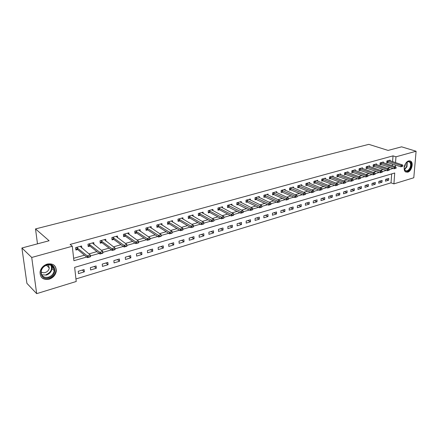 <?xml version="1.0" encoding="UTF-8"?>
<svg xmlns="http://www.w3.org/2000/svg" width="438" height="438" viewBox="0 0 438 438"><rect width="100%" height="100%" fill="white"/><g stroke="black" fill="none" stroke-linecap="round" stroke-linejoin="round"><path stroke-width="0.66" d="M47.249 264.07C53.124 263.172 56.152 265.477 56.327 270.98C55.631 274.971 53.25 277.708 49.187 279.187C43.094 280.167 40.05 277.741 40.055 271.921C40.909 268.045 43.307 265.428 47.249 264.07M408.67 160.921L410.718 161.173C413.839 162.892 411.545 171.291 407.734 172.178L405.583 171.893C402.533 170.119 404.876 161.742 408.67 160.921M36.672 293.646L26.915 283.353L21.9 247.996L49.105 240.747L35.511 228.921L368.834 144.354L388.106 150.426L401.602 146.829L416.1 151.241L413.79 177.762L393.904 183.872L394.731 172.999L74.652 267.383L76.228 281.492L36.672 293.646L31.722 257.462L72.286 246.249L73.907 260.714L86.702 257.018M75.944 278.951L391.024 182.832L393.904 183.872M391.024 182.832L391.687 173.897M388.769 178.403L385.582 179.356L385.451 181.173L388.637 180.21L388.769 178.403M382.1 180.401L378.859 181.37L378.739 183.194L381.974 182.219L382.1 180.401M375.322 182.427L372.037 183.412L371.917 185.247L375.207 184.256L375.322 182.427M368.44 184.486L365.1 185.482L364.991 187.333L368.331 186.331L368.44 184.486M361.454 186.577L358.054 187.59L357.95 189.451L361.345 188.433L361.454 186.577M354.347 188.701L350.898 189.731L350.8 191.609L354.249 190.568L354.347 188.701M347.131 190.859L343.627 191.91L343.534 193.799L347.038 192.742L347.131 190.859M339.795 193.054L336.236 194.116L336.154 196.021L339.713 194.948L339.795 193.054M332.343 195.282L328.719 196.366L328.648 198.283L332.261 197.193L332.343 195.282M324.766 197.549L321.081 198.649L321.016 200.577L324.695 199.471L324.766 197.549M317.063 199.854L313.318 200.971L313.258 202.914L316.997 201.787L317.063 199.854M309.228 202.197L305.423 203.336L305.368 205.291L309.173 204.146L309.228 202.197M301.262 204.579L297.391 205.74L297.347 207.705L301.218 206.539L301.262 204.579M293.159 207.004L289.222 208.181L289.19 210.163L293.121 208.981L293.159 207.004M284.919 209.468L280.911 210.667L280.889 212.665L284.892 211.455L284.919 209.468M276.531 211.976L272.458 213.196L272.441 215.206L276.515 213.979L276.531 211.976M268.001 214.527L263.851 215.77L263.851 217.796L267.996 216.547L268.001 214.527M259.318 217.122L255.097 218.387L255.102 220.429L259.323 219.159L259.318 217.122M250.481 219.766L246.183 221.053L246.2 223.112L250.498 221.814L250.481 219.766M241.486 222.46L237.111 223.769L237.139 225.838L241.508 224.524L241.486 222.46M232.326 225.198L227.869 226.534L227.913 228.62L232.364 227.278L232.326 225.198M223.002 227.99L218.463 229.348L218.513 231.45L223.046 230.081L223.002 227.99M213.498 230.831L208.877 232.211L208.942 234.33L213.558 232.939L213.498 230.831M203.823 233.722L199.115 235.135L199.191 237.27L203.894 235.852L203.823 233.722M193.963 236.673L189.161 238.108L189.254 240.259L194.045 238.814L193.963 236.673M183.916 239.679L179.027 241.141L179.131 243.309L184.015 241.836L183.916 239.679M173.678 242.74L168.69 244.234L168.811 246.419L173.787 244.919L173.678 242.74M163.237 245.866L158.151 247.382L158.288 249.583L163.363 248.056L163.237 245.866M152.594 249.047L147.409 250.596L147.562 252.819L152.736 251.259L152.594 249.047M141.737 252.293L136.453 253.876L136.618 256.11L141.896 254.522L141.737 252.293M130.666 255.606L125.279 257.221L125.46 259.471L130.842 257.851L130.666 255.606M119.377 258.984L113.875 260.632L114.072 262.904L119.569 261.245L119.377 258.984M107.852 262.428L102.235 264.109L102.454 266.403L108.06 264.711L107.852 262.428M96.092 265.948L90.359 267.662L90.595 269.972L96.316 268.248L96.092 265.948M84.085 269.54L78.232 271.292L78.49 273.619L84.331 271.861L84.085 269.54M392.596 161.688L393.028 155.862L70.113 244.437L72.286 246.249M73.633 258.294L84.485 255.184M88.941 253.903L96.907 251.62M101.348 250.344L109.073 248.127M113.497 246.857L120.981 244.711M125.388 243.446L132.643 241.365M137.039 240.106L144.069 238.086M148.444 236.832L155.266 234.877M159.624 233.624L166.232 231.729M170.574 230.481L176.985 228.641M181.31 227.404L187.524 225.619M191.833 224.382L197.861 222.652M202.148 221.425L208.001 219.745M212.271 218.524L217.943 216.892M222.192 215.671L227.7 214.094M231.932 212.879L237.27 211.346M241.486 210.141L246.665 208.652M250.864 207.448L255.885 206.008M260.068 204.809L264.941 203.407M269.102 202.214L273.832 200.856M277.977 199.668L282.565 198.354M286.687 197.171L291.144 195.89M295.25 194.713L299.57 193.476M303.654 192.304L307.848 191.099M311.916 189.933L315.984 188.767M320.036 187.601L323.983 186.473M328.013 185.312L331.845 184.217M335.858 183.062L339.576 182M343.567 180.85L347.175 179.815M351.15 178.677L354.649 177.675M358.607 176.536L362.002 175.561M365.944 174.434L369.234 173.486M373.154 172.364L376.346 171.45M380.255 170.327L383.349 169.44M387.236 168.323L390.242 167.464M392.295 165.745L392.421 163.987M390.05 160.85L390.105 160.111L386.885 161.009L386.754 162.859L387.991 162.514M383.321 162.733L383.37 161.989L380.102 162.898L379.976 164.759L381.23 164.409M376.483 164.655L376.532 163.889L373.214 164.814L373.094 166.692L374.359 166.336M369.541 166.604L369.59 165.821L366.217 166.763L366.102 168.652L367.373 168.296M362.489 168.581L362.533 167.787L359.105 168.739L358.996 170.645L360.282 170.283M355.317 170.596L355.36 169.785L351.878 170.754L351.78 172.671L353.072 172.304M348.029 172.643L348.073 171.811L344.531 172.796L344.443 174.724L345.746 174.357M340.627 174.724L340.665 173.875L337.068 174.871L336.981 176.815L338.3 176.448M333.099 176.837L333.137 175.966L329.475 176.985L329.398 178.945L330.734 178.573M325.445 178.989L325.478 178.096L321.76 179.137L321.689 181.108L323.036 180.73M317.665 181.173L317.692 180.264L313.909 181.321L313.849 183.303L315.207 182.925M309.754 183.402L309.775 182.471L305.927 183.538L305.877 185.542L307.252 185.154M301.7 185.663L301.722 184.71L297.813 185.8L297.769 187.814L299.154 187.426M293.515 187.968L293.531 186.988L289.551 188.099L289.518 190.125L290.914 189.736M285.182 190.311L285.198 189.309L281.147 190.437L281.125 192.479L282.537 192.085M276.707 192.698L276.717 191.669L272.595 192.819L272.578 194.877L274.007 194.477M268.083 195.129L268.083 194.072L263.89 195.239L263.884 197.314L265.324 196.908M259.301 197.609L259.301 196.52L255.025 197.708L255.036 199.799L256.493 199.389M250.361 200.128L250.355 199.005L246.003 200.215L246.025 202.323L247.492 201.913M241.261 202.695L241.25 201.54L236.816 202.772L236.849 204.896L238.332 204.48M231.992 205.312L231.976 204.124L227.459 205.378L227.503 207.519L229.003 207.097M222.553 207.979L222.526 206.752L217.932 208.034L217.982 210.185L219.504 209.758M212.939 210.7L212.901 209.43L208.22 210.733L208.285 212.906L209.824 212.474M203.144 213.47L203.095 212.156L198.326 213.487L198.403 215.677L199.958 215.239M193.158 216.301L193.103 214.938L188.241 216.295L188.335 218.502L189.906 218.058M182.985 219.186L182.92 217.774L177.959 219.153L178.069 221.382L179.657 220.933M172.61 222.126L172.534 220.664L167.48 222.071L167.601 224.316L169.205 223.862M162.038 225.132L161.951 223.61L156.793 225.044L156.93 227.306L158.556 226.851M151.252 228.203L151.148 226.616L145.892 228.078L146.046 230.361L147.688 229.901M140.253 231.335L140.138 229.682L134.773 231.176L134.942 233.47L136.601 233.005M129.035 234.538L128.898 232.808L123.423 234.33L123.615 236.651L125.295 236.181M117.587 237.812L117.433 236L111.843 237.555L112.051 239.893L113.754 239.416M105.903 241.157L105.728 239.257L100.023 240.845L100.247 243.2L101.972 242.718M93.978 244.579L93.781 242.581L87.956 244.201L88.202 246.578L89.943 246.09M81.802 248.089L81.583 245.981L75.632 247.634L75.894 250.032L77.663 249.534M35.511 228.921L37.482 243.84M21.9 247.996L31.722 257.462M393.028 155.862L395.963 156.804L416.1 151.241M395.207 166.719L395.339 164.956M395.514 162.646L395.963 156.804M90.387 255.951L99.174 253.416M102.815 252.359L111.378 249.884M114.98 248.844L123.33 246.43M126.889 245.4L135.03 243.052M138.556 242.033L146.495 239.734M149.977 238.732L157.724 236.493M161.168 235.496L168.729 233.312M172.134 232.326L179.509 230.196M182.892 229.216L190.081 227.141M193.443 226.167L200.445 224.146M203.79 223.177L210.607 221.206M213.936 220.243L220.577 218.327M223.884 217.368L230.355 215.501M233.646 214.549L239.947 212.726M243.221 211.778L249.364 210.005M252.616 209.063L258.606 207.333M261.842 206.397L267.678 204.71M270.898 203.779L276.586 202.137M279.789 201.212L285.335 199.608M288.516 198.688L293.931 197.127M297.095 196.208L302.368 194.686M305.516 193.777L310.662 192.287M313.794 191.384L318.809 189.933M321.925 189.035L326.819 187.617M329.918 186.725L334.692 185.345M337.775 184.453L342.434 183.106M345.494 182.219L350.044 180.905M353.088 180.023L357.523 178.742M360.556 177.866L364.887 176.618M367.898 175.748L372.125 174.527M375.12 173.656L379.248 172.468M382.226 171.603L386.256 170.442M389.218 169.583L393.149 168.449M385.944 179.251L388.637 180.21M82.284 270.076L84.331 271.861M94.23 266.507L96.316 268.248M105.936 263.003L108.06 264.711M117.4 259.575L119.569 261.245M128.646 256.208L130.842 257.851M139.667 252.912L141.896 254.522M150.469 249.682L152.736 251.259M161.069 246.512L163.363 248.056M171.466 243.402L173.787 244.919M181.666 240.352L184.015 241.836M191.674 237.358L194.045 238.814M201.496 234.423L203.894 235.852M211.138 231.538L213.558 232.939M220.604 228.707L223.046 230.081M229.895 225.926L232.364 227.278M239.028 223.194L241.508 224.524M247.996 220.511L250.498 221.814M256.805 217.878L259.323 219.159M265.455 215.288L267.996 216.547M273.964 212.742L276.515 213.979M282.324 210.245L284.892 211.455M290.542 207.787L293.121 208.981M298.623 205.367L301.218 206.539M306.567 202.991L309.173 204.146M314.38 200.653L316.997 201.787M322.067 198.354L324.695 199.471M329.628 196.093L332.261 197.193M337.068 193.87L339.713 194.948M344.383 191.68L347.038 192.742M351.588 189.528L354.249 190.568M358.678 187.404L361.345 188.433M365.653 185.318L368.331 186.331M372.524 183.265L375.207 184.256M379.286 181.239L381.974 182.219M52.253 265.871L52.434 267.339M402.955 166.155L400.912 166.812L386.798 162.252M402.15 166.391L400.912 166.812L401.022 165.454L387.072 160.954M389.043 160.407L402.637 164.989L401.022 165.454L402.166 166.166M402.976 165.931L402.637 164.989M396.187 168.121L394.129 168.778L380.02 164.146M395.366 168.356L394.129 168.778L394.227 167.415L380.304 162.843M382.308 162.284L395.87 166.944L394.227 167.415L395.383 168.126M396.204 167.891L395.87 166.944M389.305 170.114L387.23 170.776L373.138 166.062M388.473 170.355L387.23 170.776L387.329 169.402L373.428 164.754M375.459 164.19L388.993 168.92L387.329 169.402L388.49 170.125M389.322 169.884L388.993 168.92M382.314 172.139L380.222 172.807L366.141 168.017M381.465 172.38L380.222 172.807L380.315 171.422L366.442 166.697M368.506 166.122L382.007 170.935L380.315 171.422L381.482 172.15M382.325 171.91L382.007 170.935M375.202 174.198L373.094 174.871L359.034 169.999M374.342 174.444L373.094 174.871L373.181 173.481L359.341 168.674M361.443 168.088L374.906 172.983L373.181 173.481L374.359 174.214M375.218 173.963L374.906 172.983M404.926 164.841C407.493 158.671 413.319 162.022 410.51 167.968C408.008 174.072 402.117 170.88 404.926 164.841M404.269 168.597L405.353 170.585C407.066 171.362 408.621 170.42 410.017 167.754C411.003 165.121 410.822 163.204 409.464 162.005C408.534 161.463 407.51 161.671 406.387 162.64M404.285 167.163L405.035 165.947L405.484 163.79M405.774 172.008C407.767 172.342 409.486 171.066 410.921 168.192C412.153 164.923 411.923 162.542 410.236 161.058L409.76 160.823M48.727 277.856C39.732 280.9 37.865 267.098 47.052 264.782C56.075 261.919 57.723 275.524 48.727 277.856M46.904 265.078C43.74 266.173 41.824 268.275 41.15 271.385C41.167 276.017 43.597 277.949 48.459 277.172C51.7 276 53.611 273.821 54.175 270.635C54.049 266.205 51.624 264.355 46.904 265.078M41.106 271.719C42.218 272.704 43.592 272.978 45.245 272.54C47.534 271.73 48.881 270.197 49.291 267.952L48.24 264.826M41.156 276.947C43.099 279.033 45.667 279.652 48.848 278.814C52.888 277.347 55.248 274.631 55.938 270.668C56.141 268.237 55.374 266.299 53.622 264.853M46.932 265.724L47.244 264.985M367.98 176.29L365.856 176.968L351.813 172.008M367.104 176.541L365.856 176.968L365.938 175.567L352.13 170.683M354.26 170.086L367.69 175.063L365.938 175.567L367.121 176.306M367.997 176.054L367.69 175.063M360.633 178.414L358.492 179.104L344.471 174.056M359.746 178.677L358.492 179.104L358.569 177.691L344.794 172.725M346.962 172.118L360.348 177.176L358.569 177.691L359.757 178.436M360.649 178.178L360.348 177.176M353.165 180.582L351.008 181.272L337.014 176.136M352.261 180.839L351.008 181.272L351.079 179.848L337.342 174.795M339.549 174.182L352.886 179.328L351.079 179.848L352.272 180.604M353.181 180.341L352.886 179.328M345.571 182.777L343.392 183.478L329.425 178.25M344.651 183.046L343.392 183.478L343.458 182.044L329.77 176.903M332.009 176.284L345.297 181.513L343.458 182.044L344.662 182.805M345.582 182.542L345.297 181.513M337.846 185.017L335.65 185.723L321.716 180.401M336.915 185.29L335.65 185.723L335.711 184.278L322.067 179.049M324.344 178.414L337.583 183.741L335.711 184.278L336.921 185.05M337.857 184.776L337.583 183.741M329.989 187.294L327.772 188.001L313.871 182.586M329.037 187.568L327.772 188.001L327.827 186.55L314.232 181.228M316.548 180.582L329.732 186.002L327.827 186.55L329.048 187.327M330 187.048L329.732 186.002M321.996 189.61L319.762 190.327L305.894 184.809M321.027 189.889L319.762 190.327L319.811 188.86L306.266 183.445M308.62 182.788L321.749 188.302L319.811 188.86L321.038 189.643M322.007 189.364L321.749 188.302M313.865 191.964L311.604 192.687L297.785 187.07M312.88 192.249L311.604 192.687L311.648 191.214L298.163 185.701M300.561 185.033L313.619 190.645L311.648 191.214L312.885 192.003M313.871 191.718L313.619 190.645M305.587 194.362L303.31 195.091L289.529 189.369M304.585 194.653L303.31 195.091L303.348 193.607L289.918 187.995M292.36 187.316L305.352 193.027L303.348 193.607L304.591 194.406M305.593 194.116L305.352 193.027M297.161 196.804L294.862 197.538L281.13 191.707M296.137 197.1L294.862 197.538L294.894 196.043L281.535 190.327M284.016 189.638L296.937 195.452L294.894 196.043L296.143 196.848M297.167 196.553L296.937 195.452M288.582 199.285L286.266 200.029L272.584 194.089M287.542 199.586L286.266 200.029L286.288 198.518L273 192.704M275.524 192.003L288.368 197.921L286.288 198.518L287.547 199.339M288.587 199.038L288.368 197.921M279.849 201.819L277.511 202.564L263.884 196.509M278.792 202.126L277.511 202.564L277.528 201.047L264.311 195.124M266.879 194.406L279.647 200.434L277.528 201.047L278.792 201.869M279.855 201.562L279.647 200.434M270.958 204.393L269.879 204.447L270.75 204.524L268.598 205.148L255.031 198.972M269.879 204.705L268.598 205.148L268.603 203.615L255.469 197.582M258.086 196.854L270.761 202.997L268.603 203.615L269.879 204.447M270.958 204.135L270.761 202.997M261.902 207.015L260.802 207.075L261.71 207.141L259.52 207.782L246.014 201.485M260.802 207.333L259.52 207.782L259.515 206.238L246.468 200.089M249.129 199.35L261.716 205.603L259.515 206.238L260.802 207.075M261.902 206.758L261.716 205.603M252.677 209.687L251.554 209.753L252.507 209.813L250.268 210.459L236.838 204.037M251.554 210.016L250.268 210.459L250.262 208.904L237.297 202.641M240.013 201.885L252.496 208.258L250.262 208.904L251.554 209.753M252.671 209.43L252.496 208.258M243.276 212.414L242.132 212.479L243.123 212.529L240.845 213.191L227.486 206.643M242.132 212.742L240.845 213.191L240.829 211.62L227.963 205.241M230.727 204.469L243.106 210.963L240.829 211.62L242.132 212.479M243.271 212.151L243.106 210.963M233.695 215.184L232.529 215.261L233.569 215.299L231.248 215.972L219.389 209.703L217.96 209.293M232.534 215.523L231.248 215.972L231.22 214.39L218.452 207.886M221.267 207.103L233.542 213.722L231.22 214.39L232.529 215.261M233.689 214.921L233.542 213.722M223.933 218.014L222.739 218.091L223.823 218.119L221.458 218.808L209.709 212.414L208.258 211.992M222.745 218.359L221.458 218.808L221.42 217.215L208.767 210.579M211.631 209.786L223.791 216.531L221.42 217.215L222.739 218.091M223.927 217.752L223.791 216.531M213.979 220.9L212.764 220.982L213.892 220.998L211.483 221.699L199.848 215.178L198.37 214.74M212.769 221.245L211.483 221.699L211.434 220.09L198.896 213.328M201.814 212.518L213.848 219.394L211.434 220.09L212.764 220.982M213.974 220.632L213.848 219.394M203.834 223.834L202.591 223.922L203.769 223.933L201.31 224.645L189.796 217.998L188.291 217.538M202.602 224.196L201.31 224.645L201.256 223.024L188.833 216.131M191.811 215.299L203.714 222.318L201.256 223.024L202.591 223.922M203.823 223.566L203.714 222.318M193.486 226.835L193.476 226.561L192.216 226.928L193.448 226.922L190.935 227.65L179.547 220.872L178.02 220.396M192.227 227.196L190.935 227.65L190.869 226.019L178.578 218.984M181.611 218.14L193.382 225.296L190.869 226.019L192.216 226.928M193.476 226.561L193.382 225.296M182.931 229.89L182.914 229.616L181.633 229.988L181.65 230.262L182.914 229.972L180.357 230.716L169.101 223.802L167.546 223.303M181.65 230.262L180.357 230.716L180.281 229.069L168.121 221.891M171.22 221.031L182.843 228.335L180.281 229.069L181.633 229.988M182.914 229.616L182.843 228.335M160.615 223.982L172.085 231.434L172.172 233.087L169.561 233.843L158.446 226.785L156.864 226.271M170.853 233.388L172.145 232.737L169.561 233.843L169.473 232.184L157.461 224.858M170.842 233.115L169.473 232.184L172.085 231.434L172.145 232.737M149.807 226.988L161.113 234.593L161.211 236.263L158.551 237.035L147.584 229.83L145.974 229.298M159.843 236.58L161.157 235.912L158.551 237.035L158.446 235.359L146.588 227.886M159.826 236.301L158.446 235.359L161.113 234.593L161.157 235.912M138.78 230.059L149.916 237.818L150.026 239.504L147.31 240.292L136.503 232.939L134.86 232.381M148.597 239.838L149.944 239.159L147.31 240.292L147.195 238.606L135.495 230.974M148.581 239.553L147.195 238.606L149.916 237.818L149.944 239.159M127.529 233.191L138.49 241.114L138.611 242.811L135.835 243.616L125.191 236.109L123.521 235.529M137.121 243.161L138.496 242.471L135.835 243.616L135.709 241.913L124.178 234.122M137.105 242.876L135.709 241.913L138.49 241.114L138.496 242.471M116.048 236.383L126.817 244.475L126.954 246.189L124.118 247.01L113.656 239.345L111.947 238.737M125.405 246.556L126.801 245.855L124.118 247.01L123.981 245.296L112.626 237.336M125.383 246.266L123.981 245.296L126.817 244.475L126.801 245.855M104.332 239.646L114.898 247.913L115.052 249.638L112.155 250.476L101.868 242.636L100.138 242.011M113.442 250.021L114.865 249.31L112.155 250.476L112.002 248.746L100.839 240.621M113.415 249.731L112.002 248.746L114.898 247.913L114.865 249.31M92.369 242.975L102.727 251.417L102.892 253.159L99.935 254.018L89.85 246.014L88.076 245.357M101.216 253.558L102.673 252.841L99.935 254.018L99.765 252.272L88.804 243.966M101.189 253.268L99.765 252.272L102.727 251.417L102.673 252.841M80.154 246.375L90.288 255.004L90.469 256.761L87.447 257.637L77.57 249.457L75.758 248.768M88.728 257.177L90.212 256.449L87.447 257.637L87.266 255.874L76.513 247.388M88.7 256.887L87.266 255.874L90.288 255.004L90.212 256.449M387.761 161.091L387.668 162.421M387.964 161.14L387.871 162.471M380.994 162.974L380.901 164.316M381.197 163.029L381.104 164.37M374.118 164.891L374.03 166.243M374.32 164.945L374.233 166.298M367.132 166.84L367.049 168.197M367.334 166.894L367.252 168.252M360.036 168.816L359.959 170.185M360.239 168.871L360.162 170.24M407.252 162.027L406.984 166.758L404.559 169.588M404.433 169.265L406.617 166.615L406.94 162.208M51.394 265.346L52.007 268.598C51.449 271.763 49.549 273.931 46.318 275.091L41.665 274.774M46.089 274.697C50.846 272.535 52.456 269.348 50.917 265.149M352.825 170.825L352.749 172.205M353.023 170.88L352.951 172.26M345.494 172.868L345.423 174.258M345.691 172.928L345.626 174.313M338.043 174.948L337.977 176.344M338.24 175.003L338.18 176.404M330.466 177.056L330.411 178.463M330.668 177.116L330.613 178.523M322.762 179.202L322.713 180.62M322.965 179.262L322.915 180.68M314.933 181.387L314.889 182.816M315.136 181.447L315.092 182.876M306.967 183.604L306.928 185.044M307.169 183.664L307.131 185.104M298.864 185.865L298.831 187.311M299.066 185.926L299.034 187.376M290.624 188.159L290.597 189.621M290.821 188.225L290.799 189.687M282.236 190.497L282.22 191.97M282.433 190.563L282.417 192.036M273.701 192.873L273.69 194.357M273.903 192.944L273.892 194.423M265.017 195.299L265.012 196.788M265.214 195.364L265.209 196.859M256.175 197.762L256.175 199.263M256.372 197.828L256.378 199.334M247.169 200.27L247.185 201.787M247.366 200.341L247.382 201.858M238.004 202.827L238.026 204.349M238.201 202.898L238.223 204.426M228.669 205.427L228.696 206.966M228.866 205.499L228.893 207.037M219.159 208.077L219.197 209.627M219.356 208.149L219.389 209.703M209.468 210.777L209.517 212.337M209.665 210.853L209.709 212.414M199.597 213.525L199.651 215.102M199.794 213.607L199.848 215.178M189.534 216.334L189.605 217.921M189.731 216.41L189.796 217.998M179.279 219.192L179.356 220.79M179.471 219.268L179.547 220.872M168.822 222.104L168.909 223.719M169.013 222.186L169.101 223.802M158.162 225.077L158.26 226.703M158.353 225.159L158.446 226.785M147.288 228.105L147.398 229.747M147.475 228.193L147.584 229.83M136.191 231.198L136.317 232.852M136.382 231.286L136.503 232.939M124.874 234.352L125.005 236.016M125.06 234.439L125.191 236.109M113.322 237.571L113.469 239.252M113.508 237.659L113.656 239.345M101.534 240.856L101.693 242.553M101.715 240.949L101.873 242.647M89.494 244.212L89.67 245.921M89.675 244.305L89.85 246.014M77.203 247.64L77.389 249.359M77.378 247.733L77.57 249.457M408.057 161.551L409.464 162.005M54.126 268.976L51.914 266.906M51.312 265.308L52.007 268.598L54.175 270.635M49.291 267.952L46.412 265.236M101.704 240.944L101.868 242.636M89.659 244.294L89.828 246.003M77.351 247.711L77.537 249.436"/></g></svg>
